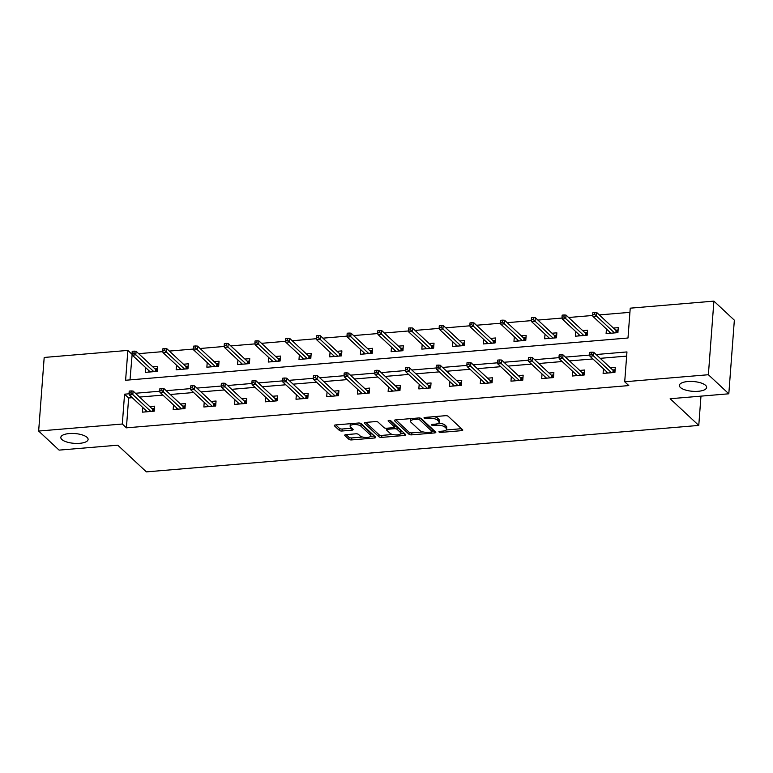<?xml version="1.0" encoding="UTF-8"?>
<svg xmlns="http://www.w3.org/2000/svg" width="773" height="773" viewBox="0 0 773 773"><rect width="100%" height="100%" fill="white"/><g stroke="black" fill="none" stroke-linecap="round" stroke-linejoin="round"><path stroke-width="1.16" d="M439.045 431.991A1.469 0.522 -175.7 0 0 440.958 432.397L461.491 430.667A2.097 0.754 -175.7 0 0 462.785 430.078A2.097 0.754 -175.7 0 0 462.621 429.759L448.176 416.289A2.097 0.754 -175.7 0 0 445.441 415.7L424.908 417.43A1.469 0.522 -175.7 0 0 424.01 417.845A1.469 0.522 -175.7 0 0 424.116 418.067A1.469 0.522 -175.7 0 0 426.029 418.473L428.686 418.251A6.715 2.406 -175.7 0 1 437.441 420.126L438.649 421.256A6.715 2.406 -175.7 0 1 439.161 422.271A6.715 2.406 -175.7 0 1 435.035 424.164L432.378 424.387A1.469 0.522 -175.7 0 0 431.469 424.802A1.469 0.522 -175.7 0 0 431.585 425.024A1.469 0.522 -175.7 0 0 433.498 425.44L436.156 425.218A6.715 2.406 -175.7 0 1 444.91 427.092L446.108 428.213A6.715 2.406 -175.7 0 1 446.62 429.237A6.715 2.406 -175.7 0 1 442.494 431.131L439.837 431.353A1.469 0.522 -175.7 0 0 438.938 431.769A1.469 0.522 -175.7 0 0 439.045 431.991M87.059 437.373A13.672 4.899 -175.7 0 0 71.976 433.44A13.672 4.899 -175.7 0 0 60.825 437.412A13.672 4.899 -175.7 0 0 61.859 439.499A13.672 4.899 -175.7 0 0 76.952 443.431A13.672 4.899 -175.7 0 0 88.103 439.46A13.672 4.899 -175.7 0 0 87.059 437.373M705.604 385.36A13.672 4.899 -175.7 0 0 690.511 381.427A13.672 4.899 -175.7 0 0 679.361 385.389A13.672 4.899 -175.7 0 0 680.404 387.476A13.672 4.899 -175.7 0 0 695.487 391.409A13.672 4.899 -175.7 0 0 706.638 387.437A13.672 4.899 -175.7 0 0 705.604 385.36M345.985 434.639A2.097 0.754 -175.7 0 0 344.69 435.228A2.097 0.754 -175.7 0 0 344.855 435.547L348.903 439.325A2.097 0.754 -175.7 0 0 351.638 439.914L374.441 437.991A2.097 0.754 -175.7 0 0 375.736 437.402A2.097 0.754 -175.7 0 0 375.572 437.083L361.126 423.614A2.097 0.754 -175.7 0 0 358.392 423.024L335.588 424.937A2.097 0.754 -175.7 0 0 334.303 425.536A2.097 0.754 -175.7 0 0 334.458 425.855L339.357 430.416A2.097 0.754 -175.7 0 0 342.091 431.005L351.85 430.184A2.097 0.754 -175.7 0 0 353.135 429.595A2.097 0.754 -175.7 0 0 352.981 429.276L350.546 427.005A5.614 2.01 -175.7 0 1 350.121 426.155A5.614 2.01 -175.7 0 1 354.701 424.522A5.614 2.01 -175.7 0 1 360.885 426.136L370.402 435.006A5.614 2.01 -175.7 0 1 370.827 435.866A5.614 2.01 -175.7 0 1 366.247 437.489A5.614 2.01 -175.7 0 1 360.063 435.875L358.479 434.397A2.097 0.754 -175.7 0 0 355.744 433.817L345.985 434.639M713.904 301.122L734.35 320.186L728.813 393.795L670.152 398.733L698.773 425.421L146.377 471.878L117.757 445.19L59.096 450.118L38.65 431.054L44.187 357.455L127.854 350.411L125.603 380.258L627.995 338.004L630.237 308.166L713.904 301.122L708.377 374.731L624.71 381.765L626.951 351.928L596.128 354.517M728.813 393.795L708.377 374.731M132.251 397.689L128.647 397.989L126.405 427.836L628.797 385.582L624.71 381.765M126.405 427.836L122.318 424.019L38.65 431.054M409.004 434.271A2.097 0.754 -175.7 0 0 411.738 434.861L434.542 432.938A2.097 0.754 -175.7 0 0 435.827 432.349A2.097 0.754 -175.7 0 0 435.663 432.03L421.217 418.56A2.097 0.754 -175.7 0 0 418.483 417.971L395.679 419.884A2.097 0.754 -175.7 0 0 394.394 420.483A2.097 0.754 -175.7 0 0 394.559 420.802L409.004 434.271L409.149 432.281A2.097 0.754 -175.7 0 0 411.883 432.87L423.131 431.923M404.492 435.47L381.688 437.383A2.097 0.754 -175.7 0 1 378.954 436.793L364.508 423.324A2.097 0.754 -175.7 0 1 364.344 423.005A2.097 0.754 -175.7 0 1 365.639 422.416L375.398 421.594A2.097 0.754 -175.7 0 1 378.132 422.184L383.988 427.643A2.097 0.754 -175.7 0 0 386.722 428.232L393.196 427.682A2.097 0.754 -175.7 0 0 394.481 427.092A2.097 0.754 -175.7 0 0 394.327 426.773L388.23 421.082A1.469 0.522 -175.7 0 1 388.114 420.86A1.469 0.522 -175.7 0 1 389.312 420.435A1.469 0.522 -175.7 0 1 390.935 420.86L405.622 434.552A2.097 0.754 -175.7 0 1 405.777 434.87A2.097 0.754 -175.7 0 1 404.492 435.47L404.627 433.634M698.773 425.421L700.976 396.134M626.632 356.111L600.215 358.334M592.901 358.952L569.508 360.914M562.193 361.532L538.8 363.503M531.486 364.112L508.083 366.083M500.769 366.692L477.376 368.663M470.061 369.281L446.668 371.243M439.354 371.861L415.951 373.832M408.637 374.441L385.244 376.412M377.929 377.031L354.536 378.992M347.222 379.611L323.819 381.582M316.515 382.191L293.112 384.162M285.797 384.78L262.405 386.742M255.09 387.36L231.687 389.331M224.383 389.94L200.98 391.911M193.665 392.529L170.273 394.491M162.958 395.109L139.565 397.071M603.452 368.789L603.104 373.407L614.922 372.422L615.289 367.446L610.428 367.851M572.745 371.369L572.397 375.997L584.204 375.002L584.581 370.025L579.711 370.431M542.037 373.948L541.689 378.577L553.497 377.582L553.874 372.605L549.004 373.021M511.32 376.538L510.972 381.157L522.79 380.161L523.157 375.195L518.297 375.601M480.613 379.118L480.265 383.746L492.072 382.751L492.449 377.775L487.579 378.181M449.905 381.698L449.557 386.326L461.365 385.331L461.742 380.355L456.872 380.77M419.188 384.287L418.84 388.906L430.658 387.911L431.034 382.944L426.165 383.35M388.481 386.867L388.133 391.486L399.95 390.5L400.317 385.524L395.457 385.93M357.773 389.447L357.426 394.075L369.233 393.08L369.61 388.104L364.74 388.519M327.056 392.037L326.708 396.655L338.526 395.66L338.903 390.684L334.033 391.099M296.349 394.616L296.001 399.235L307.818 398.25L308.185 393.273L303.325 393.679M265.641 397.196L265.294 401.825L277.101 400.829L277.478 395.853L272.608 396.259M234.934 399.776L234.586 404.405L246.394 403.409L246.771 398.433L241.901 398.849M204.217 402.366L203.869 406.985L215.686 405.989L216.054 401.023L211.193 401.429M173.51 404.946L173.162 409.574L184.969 408.579L185.346 403.603L180.476 404.008M142.802 407.526L142.454 412.154L154.262 411.159L154.639 406.183L149.769 406.598M629.927 312.34L599.317 314.92M592.823 315.461L568.609 317.5M562.116 318.051L537.902 320.08M531.399 320.631L507.185 322.67M500.691 323.211L476.477 325.249M469.984 325.8L445.77 327.829M439.277 328.38L415.053 330.419M408.559 330.96L384.345 332.999M377.852 333.55L353.638 335.579M347.145 336.129L322.921 338.168M316.428 338.709L292.213 340.748M285.72 341.289L261.506 343.328M255.013 343.879L230.798 345.918M224.296 346.459L200.081 348.497M193.588 349.038L169.374 351.077M162.881 351.628L138.667 353.657M132.164 354.208L130.009 379.881M606.447 328.998L606.1 333.627L617.907 332.632L618.284 327.655L613.414 328.061M575.74 331.578L575.392 336.207L587.2 335.211L587.577 330.235L582.707 330.651M545.023 334.168L544.675 338.787L556.492 337.791L556.86 332.825L551.999 333.231M514.316 336.748L513.968 341.366L525.775 340.381L526.152 335.405L521.282 335.811M483.608 339.328L483.26 343.956L495.068 342.961L495.445 337.985L490.575 338.4M452.891 341.917L452.543 346.536L464.36 345.541L464.728 340.574L459.867 340.98M422.184 344.497L421.836 349.116L433.643 348.13L434.02 343.154L429.15 343.56M391.476 347.077L391.128 351.705L402.936 350.71L403.313 345.734L398.443 346.149M360.759 349.657L360.411 354.285L372.228 353.29L372.605 348.314L367.735 348.729M330.052 352.246L329.704 356.865L341.521 355.87L341.888 350.903L337.028 351.309M299.344 354.826L298.996 359.455L310.804 358.459L311.181 353.483L306.311 353.889M268.627 357.406L268.279 362.035L280.097 361.039L280.473 356.063L275.603 356.479M237.92 359.996L237.572 364.614L249.389 363.619L249.756 358.653L244.896 359.059M207.212 362.576L206.864 367.194L218.672 366.209L219.049 361.233L214.179 361.638M176.505 365.156L176.157 369.784L187.965 368.789L188.341 363.812L183.472 364.228M145.788 367.745L145.44 372.364L157.257 371.369L157.624 366.402L152.764 366.808M131.941 354.227L127.854 350.411M129.149 393.795L124.559 394.182L122.318 424.019M589.809 355.049L565.421 357.107M559.101 357.638L534.703 359.687M528.384 360.218L503.996 362.266M497.677 362.798L473.289 364.856M466.969 365.387L442.571 367.436M436.262 367.967L411.864 370.016M405.545 370.547L381.157 372.596M374.837 373.127L350.449 375.185M344.13 375.717L319.732 377.765M313.413 378.297L289.025 380.345M282.705 380.876L258.317 382.935M251.998 383.466L227.6 385.514M221.281 386.046L196.893 388.094M190.573 388.626L166.185 390.684M159.866 391.215L135.468 393.264M128.647 397.989L124.559 394.182M446.62 429.237L446.775 427.247A6.715 2.406 -175.7 0 0 446.263 426.223L446.108 428.213M438.533 423.189A6.715 2.406 -175.7 0 1 445.055 425.102L446.263 426.223M439.161 422.271L439.306 420.29A6.715 2.406 -175.7 0 0 438.793 419.266L438.649 421.256M434.194 416.647A6.715 2.406 -175.7 0 1 437.595 418.135L438.793 419.266M446.205 429.981L461.481 428.696M395.844 419.874L409.149 432.281M432.233 431.16L434.523 430.967M431.286 432.068A1.469 0.522 -175.7 0 0 432.194 431.653A1.469 0.522 -175.7 0 0 432.078 431.431L419.401 419.604A1.469 0.522 -175.7 0 0 417.488 419.198L414.686 419.43A6.715 2.406 -175.7 0 0 410.56 421.324A6.715 2.406 -175.7 0 0 411.062 422.348L419.739 430.426A6.715 2.406 -175.7 0 0 428.484 432.31L431.286 432.068M432.194 429.875A1.469 0.522 -175.7 0 0 432.339 429.662A1.469 0.522 -175.7 0 0 432.233 429.44L432.078 431.431M420.019 418.058L432.233 429.44M411.12 418.589A6.715 2.406 -175.7 0 0 410.705 419.333L410.56 421.324M404.482 433.489L400.588 433.817M392.616 434.484L381.843 435.392L381.688 437.383M365.793 422.396L379.099 434.812A2.097 0.754 -175.7 0 0 381.843 435.392M394.481 427.092L394.636 425.102A2.097 0.754 -175.7 0 0 394.472 424.783L389.853 420.473M390.065 433.315A5.614 2.01 -175.7 0 0 396.259 434.928A5.614 2.01 -175.7 0 0 400.829 433.295A5.614 2.01 -175.7 0 0 400.404 432.445L397.051 429.315A2.097 0.754 -175.7 0 0 394.317 428.735L387.843 429.276A2.097 0.754 -175.7 0 0 386.558 429.865A2.097 0.754 -175.7 0 0 386.713 430.184L390.065 433.315M400.829 433.295L400.984 431.305A5.614 2.01 -175.7 0 0 400.559 430.455L400.404 432.445M394.51 426.744A2.097 0.754 -175.7 0 1 397.206 427.334L400.559 430.455M370.827 435.866L370.972 433.875A5.614 2.01 -175.7 0 0 370.547 433.015L370.402 435.006M358.624 423.015A5.614 2.01 -175.7 0 1 361.039 424.145L370.547 433.015M350.478 423.691A5.614 2.01 -175.7 0 0 350.275 424.164L350.121 426.155M335.753 424.928L339.502 428.426A2.097 0.754 -175.7 0 0 342.236 429.015L351.831 428.203M346.14 434.619L349.058 437.334A2.097 0.754 -175.7 0 0 351.792 437.924L362.489 437.025M370.625 436.339L374.432 436.02M609.53 333.337L609.636 331.975M615.695 330.187L618.11 329.984M615.917 332.796L616.081 330.554L617.115 330.061L616.912 332.709M594.833 312.389L592.872 312.553L592.717 314.543L594.688 314.379L594.833 312.389L596.746 312.524L596.476 316.099L592.93 316.399L610.97 333.211M594.688 314.379L614.506 332.912M596.746 312.524L616.081 330.554M592.93 316.399L592.717 314.543M606.641 371.755L606.534 373.117M615.115 369.765L614.12 369.852L613.917 372.499M612.921 372.586L613.095 370.344L614.12 369.852L612.699 369.977M613.095 370.344L593.751 352.304L593.48 355.889L611.52 372.702M591.693 354.169L591.847 352.179L589.876 352.343L589.722 354.334L591.693 354.169L593.48 355.889L589.944 356.189L607.974 373.001M593.751 352.304L591.847 352.179M589.722 354.334L589.944 356.189M578.822 335.917L578.919 334.554M584.977 332.767L587.403 332.564M585.209 335.376L585.374 333.134L586.398 332.651L586.205 335.298M564.126 314.969L562.155 315.142L562.01 317.123L563.971 316.959L564.126 314.969L566.039 315.104L565.768 318.679L562.222 318.978L580.252 335.801M563.971 316.959L583.799 335.501M566.039 315.104L585.374 333.134M562.222 318.978L562.01 317.123M548.105 338.497L548.212 337.134M554.27 335.347L556.686 335.144M554.492 337.965L554.666 335.714L555.69 335.231L555.487 337.878M533.418 317.558L531.447 317.722L531.293 319.713L533.264 319.549L533.418 317.558L535.322 317.684L535.051 321.268L531.515 321.568L549.545 338.381M533.264 319.549L553.091 338.081M535.322 317.684L554.666 335.714M531.515 321.568L531.293 319.713M575.933 374.345L575.827 375.707M584.407 372.354L583.412 372.431L583.209 375.079M582.214 375.166L582.378 372.924L583.412 372.431L581.992 372.557M582.378 372.924L563.044 354.894L562.773 358.469L580.803 375.282M560.985 356.749L561.13 354.759L559.169 354.923L559.014 356.913L560.985 356.749L562.773 358.469L559.227 358.769L577.267 375.581M563.044 354.894L561.13 354.759M559.014 356.913L559.227 358.769M545.216 376.924L545.12 378.287M553.7 374.934L552.695 375.021L552.502 377.668M551.507 377.746L551.671 375.504L552.695 375.021L551.275 375.137M551.671 375.504L532.336 357.474L532.066 361.049L550.096 377.871M530.278 359.329L530.423 357.339L528.452 357.513L528.307 359.503L530.278 359.329L532.066 361.049L528.519 361.349L546.55 378.171M532.336 357.474L530.423 357.339M528.307 359.503L528.519 361.349M517.398 341.086L517.504 339.724M523.563 337.936L525.978 337.733M523.785 340.545L523.949 338.303L524.983 337.811L524.78 340.458M502.701 320.138L500.74 320.302L500.585 322.293L502.556 322.128L502.701 320.138L504.614 320.264L504.344 323.848L500.798 324.148L518.838 340.961M502.556 322.128L522.374 340.661M504.614 320.264L523.949 338.303M500.798 324.148L500.585 322.293M486.69 343.666L486.787 342.304M492.845 340.516L495.271 340.313M493.077 343.125L493.242 340.883L494.266 340.4L494.073 343.048M471.994 322.718L470.023 322.882L469.878 324.873L471.849 324.708L471.994 322.718L473.907 322.853L473.636 326.428L470.09 326.728L488.121 343.541M471.849 324.708L491.667 343.251M473.907 322.853L493.242 340.883M470.09 326.728L469.878 324.873M455.983 346.246L456.08 344.884M462.138 343.096L464.554 342.893M462.36 345.715L462.534 343.463L463.558 342.98L463.365 345.628M441.286 325.307L439.315 325.472L439.161 327.462L441.132 327.298L441.286 325.307L443.19 325.433L442.929 329.018L439.383 329.308L457.413 346.13M441.132 327.298L460.959 345.831M443.19 325.433L462.534 343.463M439.383 329.308L439.161 327.462M514.509 379.504L514.412 380.867M522.983 377.514L521.988 377.601L521.794 380.248M520.789 380.335L520.963 378.084L521.988 377.601L520.567 377.717M520.963 378.084L501.619 360.054L501.358 363.639L519.388 380.451M499.561 361.919L499.716 359.928L497.744 360.092L497.59 362.083L499.561 361.919L501.358 363.639L497.812 363.938L515.842 380.751M501.619 360.054L499.716 359.928M497.59 362.083L497.812 363.938M483.801 382.094L483.695 383.456M492.275 380.103L491.28 380.181L491.077 382.828M490.082 382.915L490.256 380.674L491.28 380.181L489.86 380.306M490.256 380.674L470.912 362.634L470.641 366.218L488.671 383.031M468.853 364.498L468.998 362.508L467.037 362.672L466.882 364.663L468.853 364.498L470.641 366.218L467.105 366.518L485.135 383.331M470.912 362.634L468.998 362.508M466.882 364.663L467.105 366.518M453.094 384.674L452.988 386.036M461.568 382.683L460.573 382.77L460.37 385.418M459.375 385.495L459.539 383.253L460.573 382.77L459.143 382.886M459.539 383.253L440.204 365.223L439.934 368.798L457.964 385.621M438.146 367.078L438.291 365.088L436.32 365.262L436.175 367.243L438.146 367.078L439.934 368.798L436.387 369.098L454.418 385.911M440.204 365.223L438.291 365.088M436.175 367.243L436.387 369.098M422.377 387.254L422.28 388.616M430.851 385.263L429.856 385.35L429.662 387.998M428.657 388.085L428.831 385.833L429.856 385.35L428.435 385.466M428.831 385.833L409.487 367.803L409.226 371.388L427.256 388.201M407.429 369.668L407.584 367.677L405.612 367.842L405.467 369.832L407.429 369.668L409.226 371.388L405.68 371.687L423.71 388.5M409.487 367.803L407.584 367.677M405.467 369.832L405.68 371.687M391.669 389.834L391.563 391.206M400.143 387.853L399.148 387.93L398.945 390.578M397.95 390.665L398.124 388.423L399.148 387.93L397.728 388.056M398.124 388.423L378.78 370.383L378.509 373.968L396.549 390.78M376.722 372.248L376.866 370.257L374.905 370.422L374.75 372.412L376.722 372.248L378.509 373.968L374.973 374.267L393.003 391.08M378.78 370.383L376.866 370.257M374.75 372.412L374.973 374.267M360.962 392.423L360.856 393.786M369.436 390.433L368.441 390.52L368.238 393.167M367.243 393.244L367.407 391.003L368.441 390.52L367.011 390.636M367.407 391.003L348.072 372.973L347.802 376.548L365.832 393.37M346.014 374.828L346.159 372.837L344.188 373.001L344.043 374.992L346.014 374.828L347.802 376.548L344.256 376.847L362.286 393.66M348.072 372.973L346.159 372.837M344.043 374.992L344.256 376.847M330.245 395.003L330.148 396.365M338.729 393.013L337.724 393.099L337.53 395.747M336.535 395.834L336.699 393.583L337.724 393.099L336.303 393.215M336.699 393.583L317.365 375.552L317.094 379.137L335.124 395.95M315.297 377.408L315.452 375.427L313.48 375.591L313.336 377.582L315.297 377.408L317.094 379.137L313.548 379.427L331.578 396.249M317.365 375.552L315.452 375.427M313.336 377.582L313.548 379.427M299.538 397.583L299.431 398.945M308.012 395.592L307.016 395.679L306.813 398.327M305.818 398.414L305.992 396.172L307.016 395.679L305.596 395.805M305.992 396.172L286.648 378.132L286.377 381.717L304.417 398.53M284.59 379.997L284.744 378.007L282.773 378.171L282.618 380.161L284.59 379.997L286.377 381.717L282.841 382.017L300.871 398.829M286.648 378.132L284.744 378.007M282.618 380.161L282.841 382.017M268.83 400.172L268.724 401.535M277.304 398.182L276.309 398.259L276.106 400.907M275.111 400.994L275.275 398.752L276.309 398.259L274.888 398.385M275.275 398.752L255.94 380.722L255.67 384.297L273.7 401.11M253.882 382.577L254.027 380.587L252.066 380.751L251.911 382.741L253.882 382.577L255.67 384.297L252.124 384.596L270.164 401.409M255.94 380.722L254.027 380.587M251.911 382.741L252.124 384.596M238.113 402.752L238.016 404.115M246.597 400.762L245.592 400.849L245.399 403.496M244.403 403.574L244.568 401.332L245.592 400.849L244.171 400.965M244.568 401.332L225.233 383.302L224.962 386.877L242.993 403.699M223.165 385.157L223.32 383.176L221.349 383.34L221.204 385.331L223.165 385.157L224.962 386.877L221.416 387.176L239.446 403.999M225.233 383.302L223.32 383.176M221.204 385.331L221.416 387.176M207.406 405.332L207.299 406.695M215.88 403.342L214.884 403.429L214.681 406.076M213.686 406.163L213.86 403.921L214.884 403.429L213.464 403.545M213.86 403.921L194.516 385.882L194.245 389.466L212.285 406.279M192.458 387.746L192.612 385.756L190.641 385.92L190.487 387.911L192.458 387.746L194.245 389.466L190.709 389.766L208.739 406.579M194.516 385.882L192.612 385.756M190.487 387.911L190.709 389.766M176.698 407.922L176.592 409.284M185.172 405.931L184.177 406.009L183.974 408.656M182.979 408.743L183.143 406.501L184.177 406.009L182.757 406.134M183.143 406.501L163.808 388.461L163.538 392.046L181.568 408.859M161.75 390.326L161.895 388.336L159.934 388.5L159.779 390.491L161.75 390.326L163.538 392.046L159.992 392.346L178.032 409.159M163.808 388.461L161.895 388.336M159.779 390.491L159.992 392.346M425.266 348.836L425.372 347.464M431.431 345.686L433.846 345.483M431.653 348.294L431.827 346.053L432.851 345.56L432.648 348.208M410.569 327.887L408.608 328.052L408.453 330.042L410.424 329.878L410.569 327.887L412.482 328.013L412.212 331.598L408.675 331.897L426.706 348.71M410.424 329.878L430.242 348.41M412.482 328.013L431.827 346.053M408.675 331.897L408.453 330.042M394.559 351.415L394.665 350.053M400.714 348.265L403.139 348.063M400.945 350.874L401.11 348.633L402.144 348.15L401.941 350.797M379.862 330.467L377.891 330.631L377.746 332.622L379.717 332.458L379.862 330.467L381.775 330.602L381.504 334.178L377.958 334.477L395.989 351.29M379.717 332.458L399.535 350.99M381.775 330.602L401.11 348.633M377.958 334.477L377.746 332.622M363.851 353.995L363.948 352.633M370.006 350.845L372.422 350.642M370.228 353.464L370.402 351.213L371.426 350.729L371.233 353.377M349.154 333.057L347.183 333.221L347.038 335.211L349 335.038L349.154 333.057L351.058 333.182L350.797 336.767L347.251 337.057L365.281 353.879M349 335.038L368.827 353.58M351.058 333.182L370.402 351.213M347.251 337.057L347.038 335.211M333.134 356.575L333.24 355.213M339.299 353.435L341.714 353.222M339.521 356.044L339.695 353.802L340.719 353.309L340.516 355.957M318.437 335.637L316.476 335.801L316.321 337.791L318.292 337.627L318.437 335.637L320.351 335.762L320.08 339.347L316.544 339.647L334.574 356.459M318.292 337.627L338.12 356.16M320.351 335.762L339.695 353.802M316.544 339.647L316.321 337.791M302.427 359.165L302.533 357.802M308.582 356.015L311.007 355.812M308.814 358.624L308.978 356.382L310.012 355.889L309.809 358.537M287.73 338.216L285.759 338.381L285.614 340.371L287.585 340.207L287.73 338.216L289.643 338.352L289.373 341.927L285.826 342.226L303.857 359.039M287.585 340.207L307.403 358.74M289.643 338.352L308.978 356.382M285.826 342.226L285.614 340.371M271.719 361.745L271.816 360.382M277.874 358.595L280.29 358.392M278.106 361.204L278.27 358.962L279.295 358.479L279.101 361.126M257.023 340.796L255.051 340.97L254.906 342.951L256.868 342.787L257.023 340.796L258.936 340.932L258.665 344.507L255.119 344.806L273.149 361.629M256.868 342.787L276.695 361.329M258.936 340.932L278.27 358.962M255.119 344.806L254.906 342.951M241.002 364.325L241.108 362.962M247.167 361.175L249.582 360.972M247.389 363.793L247.563 361.542L248.587 361.059L248.384 363.706M226.315 343.386L224.344 343.55L224.189 345.541L226.16 345.376L226.315 343.386L228.219 343.512L227.948 347.096L224.412 347.396L242.442 364.209M226.16 345.376L245.988 363.909M228.219 343.512L247.563 361.542M224.412 347.396L224.189 345.541M210.295 366.914L210.401 365.552M216.459 363.764L218.875 363.561M216.682 366.373L216.846 364.131L217.88 363.639L217.677 366.286M195.598 345.966L193.637 346.13L193.482 348.121L195.453 347.956L195.598 345.966L197.511 346.091L197.241 349.676L193.694 349.976L211.734 366.789M195.453 347.956L215.271 366.489M197.511 346.091L216.846 364.131M193.694 349.976L193.482 348.121M179.587 369.494L179.684 368.132M185.742 366.344L188.168 366.141M185.974 368.953L186.138 366.711L187.163 366.228L186.969 368.876M164.891 348.546L162.919 348.72L162.774 350.7L164.736 350.536L164.891 348.546L166.804 348.681L166.533 352.256L162.987 352.556L181.017 369.368M164.736 350.536L184.563 369.079M166.804 348.681L186.138 366.711M162.987 352.556L162.774 350.7M148.87 372.074L148.976 370.711M155.035 368.924L157.45 368.721M155.257 371.542L155.431 369.291L156.455 368.808L156.252 371.455M134.183 351.135L132.212 351.3L132.057 353.29L134.029 353.126L134.183 351.135L136.087 351.261L135.816 354.846L132.28 355.136L150.31 371.958M134.029 353.126L153.856 371.658M136.087 351.261L155.431 369.291M132.28 355.136L132.057 353.29M145.981 410.502L145.884 411.864M154.465 408.511L153.46 408.598L153.267 411.246M152.271 411.323L152.436 409.081L153.46 408.598L152.039 408.714M152.436 409.081L133.101 391.051L132.83 394.626L150.861 411.449M131.043 392.906L131.188 390.916L129.217 391.09L129.072 393.071L131.043 392.906L132.83 394.626L129.284 394.926L147.314 411.738M133.101 391.051L131.188 390.916M129.072 393.071L129.284 394.926M441.045 431.247L440.958 432.397M426.116 417.323L426.029 418.473M433.585 424.29L433.498 425.44M445.055 425.102L444.91 427.092M436.243 424.01L436.156 425.218M437.595 418.135L437.441 420.126M428.773 417.101L428.686 418.251M461.636 428.831L461.491 430.667M394.597 420.183L394.559 420.802M434.677 431.102L434.542 432.938M411.883 432.87L411.738 434.861M419.517 417.98L419.401 419.604M417.565 418.048L417.488 419.198M414.772 418.28L414.686 419.43M379.099 434.812L378.954 436.793M364.556 422.715L364.508 423.324M394.472 424.783L394.327 426.773M397.206 427.334L397.051 429.315M394.433 427.237L394.317 428.735M387.93 428.126L387.843 429.276M361.039 424.145L360.885 426.136M351.986 428.348L351.85 430.184M342.236 429.015L342.091 431.005M339.502 428.426L339.357 430.416M334.506 425.237L334.458 425.855M374.576 436.156L374.441 437.991M351.792 437.924L351.638 439.914M349.058 437.334L348.903 439.325M344.903 434.928L344.855 435.547M432.339 429.662L432.194 431.653M386.684 428.232L386.558 429.865"/></g></svg>
